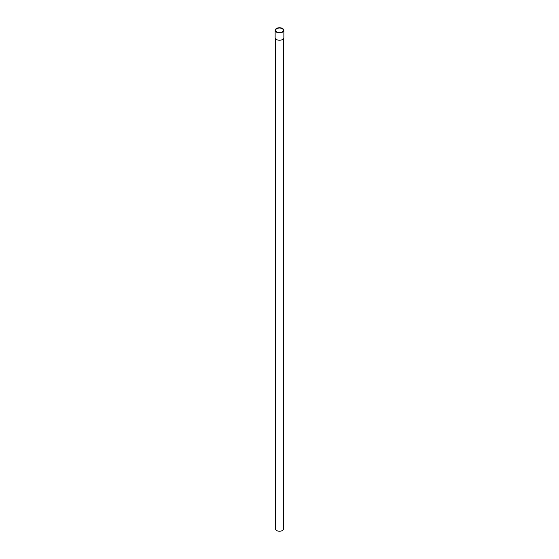 <?xml version="1.0" encoding="UTF-8"?>
<svg xmlns="http://www.w3.org/2000/svg" width="559" height="559" viewBox="0 0 559 559"><rect width="100%" height="100%" fill="white"/><g stroke="black" fill="none" stroke-linecap="round" stroke-linejoin="round"><path stroke-width="0.84" d="M281.023 32.345A3.738 2.159 0 0 0 277.977 32.345M275.461 38.669L275.461 528.898A4.039 2.334 0 0 0 276.642 530.547A4.039 2.334 0 0 0 281.044 531.05A4.039 2.334 0 0 0 283.539 528.898L283.539 38.669M276.412 28.495A4.374 2.522 180 0 1 281.17 27.95A4.374 2.522 180 0 1 283.874 30.284A4.374 2.522 180 0 1 282.588 32.066A4.374 2.522 180 0 1 277.83 32.611A4.374 2.522 180 0 1 275.126 30.284A4.374 2.522 180 0 1 276.412 28.495M283.874 30.284L283.874 37.698A4.374 2.522 180 0 1 282.588 39.486A4.374 2.522 180 0 1 277.83 40.031A4.374 2.522 180 0 1 275.126 37.698L275.126 30.284M282.246 31.87A3.885 2.243 180 0 1 278.012 32.352A3.885 2.243 180 0 1 275.615 30.284A3.885 2.243 180 0 1 276.754 28.698A3.885 2.243 180 0 1 280.988 28.209A3.885 2.243 180 0 1 283.385 30.284A3.885 2.243 180 0 1 282.246 31.87"/></g></svg>
